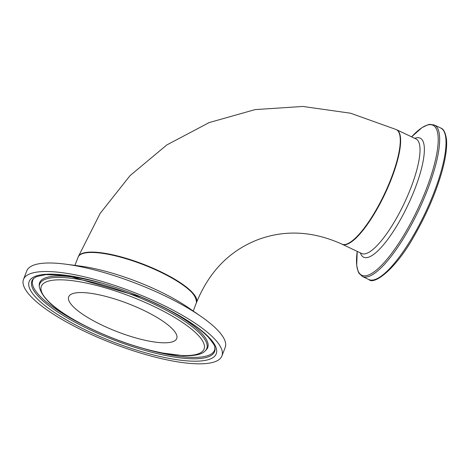<?xml version="1.0" encoding="UTF-8"?>
<svg xmlns="http://www.w3.org/2000/svg" width="470" height="470" viewBox="0 0 470 470"><rect width="100%" height="100%" fill="white"/><g stroke="black" fill="none" stroke-linecap="round" stroke-linejoin="round"><path stroke-width="0.7" d="M196.466 302.61A63.397 16.485 -158.9 0 0 196.542 302.427A63.397 16.485 -158.9 0 0 151.546 267.565A63.397 16.485 -158.9 0 0 82.209 253.418A63.397 16.485 -158.9 0 0 78.255 256.784A63.397 16.485 -158.9 0 0 78.185 256.972M78.255 256.784L100.139 213.427L130.049 175.621L166.862 144.913L209.115 122.6L255.087 109.604L302.892 106.455L350.573 113.223L396.257 129.567A63.397 16.949 115.4 0 1 387.95 186.238A63.397 16.949 115.4 0 1 347.036 243.948A63.397 16.949 115.4 0 1 341.896 244.112C312.873 231.023 284.773 229.572 257.613 239.77C229.525 250.774 209.168 271.666 196.542 302.427M195.684 297.569A62.974 16.374 -158.9 0 0 149.078 266.649A62.974 16.374 -158.9 0 0 82.15 253.765M23.5 279.397L26.79 270.867A106.338 27.654 21.1 0 1 28.265 268.505A106.338 27.654 21.1 0 1 65.459 264.158L80 266.049A85.487 22.231 21.1 0 1 189.022 308.114L201.072 316.48A106.338 27.654 21.1 0 1 225.206 347.43L221.911 355.96A106.338 27.654 21.1 0 1 220.442 358.328A106.338 27.654 21.1 0 1 107.847 341.549A106.338 27.654 21.1 0 1 23.5 279.397A106.338 27.654 21.1 0 1 24.975 277.03A106.338 27.654 21.1 0 1 137.563 293.809A106.338 27.654 21.1 0 1 221.911 355.96M69.49 295.548A57.904 15.058 21.1 0 1 130.795 304.683A57.904 15.058 21.1 0 1 176.726 338.523A57.904 15.058 21.1 0 1 175.921 339.81A57.904 15.058 21.1 0 1 114.615 330.674A57.904 15.058 21.1 0 1 68.685 296.834A57.904 15.058 21.1 0 1 69.49 295.548M65.459 264.158A106.338 27.654 21.1 0 1 201.072 316.48M446.018 141.67A83.854 22.419 115.4 0 1 415.603 231.645A83.854 22.419 115.4 0 1 368.815 279.527C374.149 285.308 395.928 269.01 414.293 235.793C425.979 215.454 434.926 195.009 441.136 174.441C445.472 159.641 447.252 147.915 446.477 139.273C445.437 132.552 443.515 128.798 440.713 128.022A83.854 22.419 115.4 0 1 446.018 141.67M439.656 138.65A83.854 22.419 -64.6 0 0 434.351 124.996L429.733 124.362L427.947 124.744L421.978 127.652L411.591 136.84A83.02 22.202 115.4 0 1 438.21 138.773A83.02 22.202 115.4 0 1 398.113 244.247A83.02 22.202 115.4 0 1 356.519 261.749A83.02 22.202 115.4 0 1 357.235 251.391L356.695 265.339L358.187 271.678L359.027 273.311L362.452 276.507A83.854 22.419 -64.6 0 0 409.235 228.626A83.854 22.419 -64.6 0 0 439.656 138.65M360.414 252.901A65.9 17.619 -64.6 0 0 396.063 227.081A65.9 17.619 -64.6 0 0 424.363 148.878A65.9 17.619 -64.6 0 0 414.769 138.35M342.078 244.194L342.266 244.288A63.397 16.949 -64.6 0 0 377.639 208.087A63.397 16.949 -64.6 0 0 400.634 140.06A63.397 16.949 -64.6 0 0 396.621 129.738L396.433 129.655M396.621 129.738L416.003 138.938A63.397 16.949 115.4 0 1 420.015 149.254A63.397 16.949 115.4 0 1 397.021 217.281A63.397 16.949 115.4 0 1 361.647 253.489L342.266 244.288M74.93 265.386L78.108 257.161A63.397 16.485 21.1 0 1 78.984 255.751A63.397 16.485 21.1 0 1 149.013 266.942A63.397 16.485 21.1 0 1 196.395 302.809L193.223 311.034M30.544 279.35A100.275 26.073 -158.9 0 0 104.105 338.312A100.275 26.073 -158.9 0 0 214.866 356.007A100.275 26.073 -158.9 0 0 141.311 297.046A100.275 26.073 -158.9 0 0 30.544 279.35M215.066 348.599A97.942 25.468 21.1 0 1 213.263 353.722A97.942 25.468 21.1 0 1 105.074 336.438A97.942 25.468 21.1 0 1 33.229 278.851A97.942 25.468 21.1 0 1 33.517 278.546L36.619 276.577L45.925 274.603L67.392 275.643L141.217 297.105C172.843 310.558 195.226 323.912 208.357 337.166C218.315 349.721 213.521 345.785 215.066 348.599M215.007 347.97A97.396 25.327 21.1 0 1 213.204 352.371A97.396 25.327 21.1 0 1 144.766 348.928M85.364 326.004A97.396 25.327 21.1 0 1 33.981 278.123M40.943 282.059A89.541 23.283 -158.9 0 0 39.292 286.747C42.259 299.813 59.802 313.978 91.938 329.229C115.497 340.28 138.574 348.153 161.163 352.847L183.482 355.731C194.962 355.99 202.229 354.345 205.278 350.796A89.541 23.283 -158.9 0 0 205.543 350.514A89.541 23.283 -158.9 0 0 139.854 297.863A89.541 23.283 -158.9 0 0 40.943 282.059M138.885 299.737A87.209 22.678 21.1 0 1 202.858 351.014A87.209 22.678 21.1 0 1 106.525 335.621A87.209 22.678 21.1 0 1 42.553 284.344A87.209 22.678 21.1 0 1 138.885 299.737M39.292 286.747L39.227 285.419A90.081 23.424 21.1 0 1 40.89 280.702A90.081 23.424 21.1 0 1 101.156 283.034M161.944 306.493A90.081 23.424 21.1 0 1 206.483 349.574A90.081 23.424 21.1 0 1 206.218 349.856L205.278 350.796M440.713 128.022L434.351 124.996M368.815 279.527L362.452 276.507M78.108 257.161C80.84 247.567 116.002 252.678 149.096 266.637C181.25 280.731 197.018 292.787 196.395 302.809"/></g></svg>
